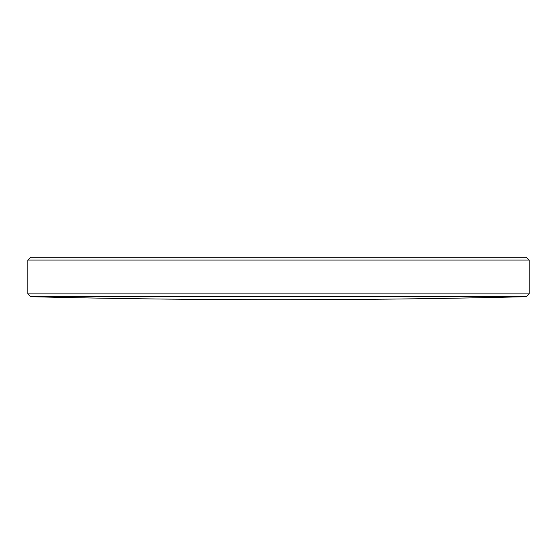 <?xml version="1.0" encoding="UTF-8"?>
<svg xmlns="http://www.w3.org/2000/svg" width="557" height="557" viewBox="0 0 557 557"><rect width="100%" height="100%" fill="white"/><g stroke="black" fill="none" stroke-linecap="round" stroke-linejoin="round"><path stroke-width="0.84" d="M529.15 293.901L27.85 293.901L30.642 296.693L526.358 296.693L529.15 293.901L529.15 260.077L27.85 260.077L30.642 257.285L526.358 257.285L529.15 260.077M30.642 296.693A10165.73 10165.73 0 0 0 526.358 296.693M27.85 293.901L27.85 260.077"/></g></svg>

